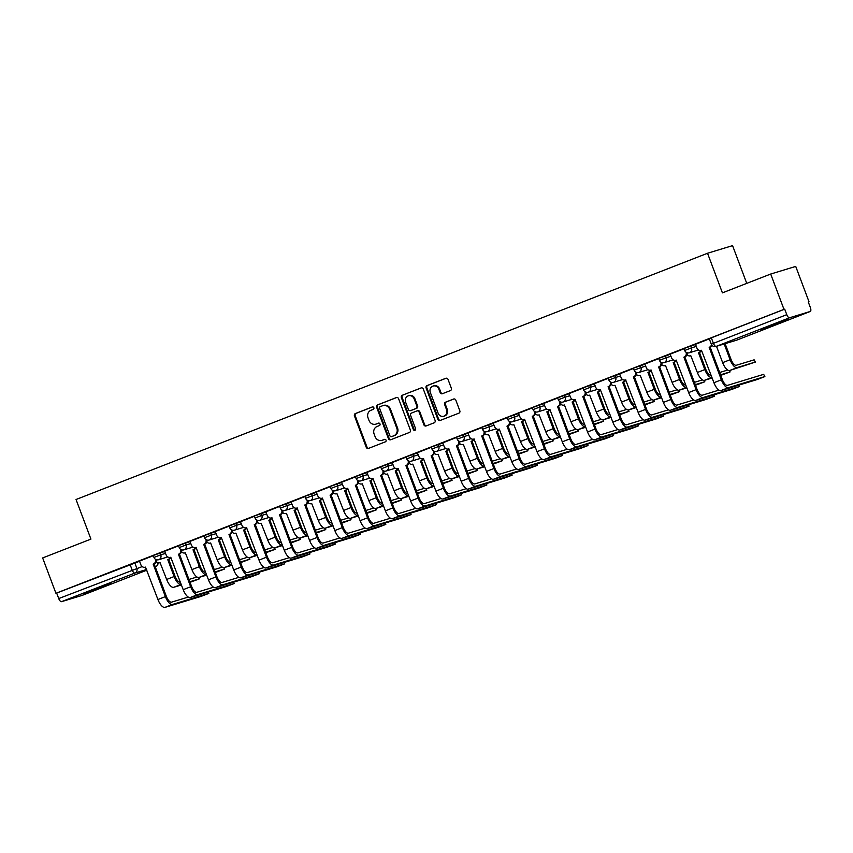 <?xml version="1.0" encoding="UTF-8"?>
<svg xmlns="http://www.w3.org/2000/svg" width="853" height="853" viewBox="0 0 853 853"><rect width="100%" height="100%" fill="white"/><g stroke="black" fill="none" stroke-linecap="round" stroke-linejoin="round"><path stroke-width="1.28" d="M373.859 407.745A1.301 1.194 -106.9 0 0 372.281 406.956L355.392 413.545A1.866 1.706 -106.9 0 0 354.453 415.912L366.246 447.292A1.866 1.706 -106.9 0 0 368.496 448.411L385.385 441.822A1.301 1.194 -106.9 0 0 384.554 439.359A1.301 1.194 -106.9 0 0 384.468 439.391L382.283 440.244A5.96 5.459 -106.9 0 1 375.096 436.64L374.115 434.028A5.96 5.459 -106.9 0 1 377.111 426.468L379.297 425.615A1.301 1.194 -106.9 0 0 378.455 423.141A1.301 1.194 -106.9 0 0 378.38 423.173L376.194 424.026A5.96 5.459 -106.9 0 1 369.008 420.433L368.027 417.821A5.96 5.459 -106.9 0 1 371.012 410.25L373.198 409.397A1.301 1.194 -106.9 0 0 373.859 407.745M769.097 326.145L760.929 329.621L767.327 327.595L788.641 319.203L769.097 326.145M91.271 590.468L83.104 593.944L89.501 591.907L110.826 583.527L91.271 590.468M450.405 390.589A1.866 1.706 -106.9 0 0 451.344 388.222L448.038 379.425A1.866 1.706 -106.9 0 0 445.788 378.295L427.022 385.609A1.866 1.706 -106.9 0 0 426.095 387.976L437.888 419.356A1.866 1.706 -106.9 0 0 440.127 420.476L458.893 413.161A1.866 1.706 -106.9 0 0 459.831 410.805L455.833 400.164A1.866 1.706 -106.9 0 0 453.583 399.044L445.554 402.179A1.866 1.706 -106.9 0 0 444.626 404.535L446.609 409.813A4.979 4.564 -106.9 0 1 443.805 416.232A4.979 4.564 -106.9 0 1 438.101 413.129L430.328 392.465A4.979 4.564 -106.9 0 1 433.132 386.046A4.979 4.564 -106.9 0 1 438.837 389.149L440.137 392.593A1.866 1.706 -106.9 0 0 442.376 393.723L450.405 390.589M55.935 593.283L42.65 557.937L90.93 539.107L76.045 499.506L707.532 253.256L722.416 292.856L770.696 274.037L783.982 309.372L55.935 593.283L56.661 593.059L58.729 598.561L142.195 566.595M398.586 398.703A1.866 1.706 -106.9 0 0 396.336 397.583L377.57 404.898A1.866 1.706 -106.9 0 0 376.631 407.265L388.435 438.645A1.866 1.706 -106.9 0 0 390.674 439.764L409.44 432.45A1.866 1.706 -106.9 0 0 410.378 430.083L398.586 398.703M402.296 395.259L421.062 387.944A1.866 1.706 -106.9 0 1 423.312 389.064L435.105 420.444A1.866 1.706 -106.9 0 1 434.166 422.811L426.137 425.935A1.866 1.706 -106.9 0 1 423.888 424.815L419.111 412.084A1.866 1.706 -106.9 0 0 416.861 410.965L411.541 413.044A1.866 1.706 -106.9 0 0 410.602 415.4L415.582 428.654A1.301 1.194 -106.9 0 1 414.846 430.339A1.301 1.194 -106.9 0 1 413.353 429.517L401.368 397.615A1.866 1.706 -106.9 0 1 402.296 395.259L421.478 387.838M770.696 274.037L795.721 266.413L809.007 301.749L808.303 302.026M746.748 283.367L732.567 245.632L707.532 253.256M783.982 309.372L784.707 309.149L786.775 314.661A3.796 1.525 68.7 0 0 789.569 317.764L810.222 311.473A3.796 1.525 68.7 0 0 810.265 311.462A3.796 1.525 68.7 0 0 810.35 307.485L808.281 301.973L809.007 301.749M56.661 593.059L139.561 561.263M82.272 595.341A3.796 1.525 -111.3 0 1 82.229 595.362A3.796 1.525 -111.3 0 1 82.187 595.383L61.533 601.664A3.796 1.525 -111.3 0 1 58.729 598.561M178.586 545.845L164.608 551.294L166.164 554.972A3.796 3.476 -106.9 0 0 170.739 557.265L183.203 589.668A9.586 3.838 68.7 0 0 190.262 597.516L226.354 586.523L234.159 583.537L233.285 582.258M203.856 535.993L189.888 541.442L191.445 545.12A3.796 3.476 -106.9 0 0 196.019 547.402L208.473 579.816A9.586 3.838 68.7 0 0 215.532 587.664L251.624 576.671L259.44 573.685L258.566 572.395M229.137 526.141L215.159 531.59L216.715 535.268A3.796 3.476 -106.9 0 0 221.29 537.55L233.743 569.964A9.586 3.838 68.7 0 0 240.802 577.801L276.894 566.818L284.71 563.822L283.836 562.543M254.407 516.278L240.429 521.737L241.985 525.405A3.796 3.476 -106.9 0 0 246.56 527.698L259.024 560.101A9.586 3.838 68.7 0 0 266.072 567.949L302.165 556.956L309.98 553.97L309.106 552.691M279.677 506.426L265.859 511.832M304.947 496.574L291.129 501.98M330.228 486.722L316.25 492.17L317.806 495.838A3.796 3.476 -106.9 0 0 322.381 498.131L334.834 530.534A9.586 3.838 68.7 0 0 341.893 538.382L377.986 527.399L385.801 524.403L384.927 523.124M355.498 476.859L341.52 482.308L343.077 485.986A3.796 3.476 -106.9 0 0 347.651 488.279L360.105 520.682A9.586 3.838 68.7 0 0 367.163 528.529L403.256 517.536L411.071 514.551L410.197 513.271M380.769 467.007L366.79 472.455L368.347 476.134A3.796 3.476 -106.9 0 0 372.921 478.426L385.385 510.83A9.586 3.838 68.7 0 0 392.444 518.677L428.526 507.684L436.341 504.699L435.467 503.409M406.039 457.155L392.06 462.603L393.617 466.282A3.796 3.476 -106.9 0 0 398.191 468.564L410.656 500.978A9.586 3.838 68.7 0 0 417.714 508.825L453.807 497.832L461.612 494.836L460.737 493.556M431.309 447.292L417.341 452.751L418.898 456.419A3.796 3.476 -106.9 0 0 423.472 458.711L435.926 491.115A9.586 3.838 68.7 0 0 442.984 498.962L479.077 487.98L486.892 484.984L486.018 483.704M456.59 437.44L442.76 442.846M481.86 427.588L467.881 433.036L469.438 436.715A3.796 3.476 -106.9 0 0 474.012 438.996L486.477 471.41A9.586 3.838 68.7 0 0 493.524 479.258L529.617 468.265L537.433 465.28L536.558 463.989M507.13 417.735L493.151 423.184L494.708 426.863A3.796 3.476 -106.9 0 0 499.282 429.144L511.747 461.558A9.586 3.838 68.7 0 0 518.805 469.395L554.898 458.413L562.703 455.417L561.828 454.137M532.4 407.873L518.421 413.332L519.978 417A3.796 3.476 -106.9 0 0 524.552 419.292L537.017 451.695A9.586 3.838 68.7 0 0 544.075 459.543L580.168 448.55L587.973 445.565L587.109 444.285M557.681 398.02L543.702 403.469L545.259 407.148A3.796 3.476 -106.9 0 0 549.833 409.44L562.287 441.843A9.586 3.838 68.7 0 0 569.346 449.691L605.438 438.698L613.254 435.712L612.379 434.422M582.951 388.168L568.972 393.617L570.529 397.295A3.796 3.476 -106.9 0 0 575.103 399.577L587.557 431.991A9.586 3.838 68.7 0 0 594.616 439.839L630.708 428.846L638.524 425.86L637.649 424.57M608.221 378.316L594.242 383.765L595.799 387.433A3.796 3.476 -106.9 0 0 600.373 389.725L612.838 422.128A9.586 3.838 68.7 0 0 619.896 429.976L655.978 418.994L663.794 415.997L662.92 414.718M633.491 368.453L619.673 373.859M658.761 358.601L644.793 364.05L646.339 367.728A3.796 3.476 -106.9 0 0 650.924 370.021L663.378 402.424A9.586 3.838 68.7 0 0 670.437 410.272L706.529 399.279L714.345 396.293L713.471 395.003M684.042 348.749L670.063 354.198L671.62 357.876A3.796 3.476 -106.9 0 0 676.194 360.158L688.648 392.572A9.586 3.838 68.7 0 0 695.707 400.42L731.799 389.426L739.615 386.43L738.741 385.151M709.312 338.886L695.494 344.292M690.749 345.923L691.484 347.875L684.682 350.466L683.957 348.514L695.547 344.452M665.479 355.776L666.204 357.727L659.412 360.329L658.676 358.377L670.277 354.315M640.198 365.628L640.934 367.579L634.142 370.181L633.406 368.229L645.007 364.167M614.928 375.48L615.663 377.442L608.871 380.033L608.136 378.082L619.736 374.019M589.658 385.343L590.393 387.294L583.601 389.896L582.866 387.934L594.456 383.871M564.387 395.195L565.123 397.146L558.32 399.748L557.595 397.797L569.186 393.734M539.107 405.047L539.842 406.998L533.05 409.6L532.315 407.649L543.915 403.586M513.837 414.899L514.572 416.861L507.78 419.452L507.045 417.501L518.645 413.438M488.566 424.762L489.302 426.713L482.51 429.315L481.774 427.353L493.375 423.291M463.296 434.614L464.032 436.565L457.24 439.167L456.504 437.216L468.094 433.153M438.026 444.466L438.751 446.418L431.959 449.019L431.223 447.068L442.824 443.006M412.745 454.329L413.481 456.28L406.689 458.882L405.953 456.92L417.554 452.858M387.475 464.181L388.211 466.133L381.419 468.734L380.683 466.783L392.284 462.721M362.205 474.033L362.941 475.985L356.149 478.586L355.413 476.635L367.003 472.573M336.935 483.886L337.671 485.847L330.868 488.438L330.143 486.487L341.733 482.425M311.654 493.748L312.39 495.7L305.598 498.301L304.862 496.339L316.463 492.277M286.384 503.601L287.12 505.552L280.328 508.153L279.592 506.202L291.193 502.14M261.114 513.453L261.85 515.404L255.058 518.006L254.322 516.054L265.923 511.992M235.844 523.305L236.58 525.267L229.788 527.858L229.052 525.906L240.642 521.844M210.574 533.168L211.299 535.119L204.507 537.721L203.771 535.759L215.372 531.707M185.293 543.02L186.029 544.971L179.237 547.573L178.501 545.621L190.102 541.559M160.023 552.872L160.759 554.823L153.966 557.425L153.231 555.474L164.832 551.411M153.316 555.698L139.497 561.103M784.707 309.149L709.227 338.662L711.295 344.164L786.775 314.661M375.832 424.154L376.557 423.93A5.96 5.459 -106.9 0 0 376.919 423.802L376.194 424.026M378.732 423.099L376.919 423.802M381.931 440.361L382.656 440.137A5.96 5.459 -106.9 0 0 383.018 440.02L382.283 440.244M384.82 439.316L383.018 440.02M372.633 406.892L356.117 413.332A1.866 1.706 -106.9 0 0 355.179 415.688L366.982 447.068A1.866 1.706 -106.9 0 0 368.805 448.294M396.752 397.487L378.305 404.674A1.866 1.706 -106.9 0 0 377.367 407.041L389.16 438.421A1.866 1.706 -106.9 0 0 390.994 439.647M380.235 406.657A1.301 1.194 -106.9 0 0 379.585 408.31L389.938 435.851A1.301 1.194 -106.9 0 0 391.506 436.64L393.819 435.744A5.96 5.459 -106.9 0 0 396.805 428.185L389.725 409.355A5.96 5.459 -106.9 0 0 382.539 405.761L380.235 406.657M392.081 436.469A1.301 1.194 -106.9 0 0 392.241 436.416L391.506 436.64M382.901 405.633L383.637 405.41A5.96 5.459 -106.9 0 1 390.461 409.131L397.541 427.961A5.96 5.459 -106.9 0 1 394.544 435.52L392.241 436.416M417.096 410.89L417.597 410.741A1.866 1.706 -106.9 0 1 419.836 411.86L424.623 424.591A1.866 1.706 -106.9 0 0 426.457 425.818M403.032 395.035A1.866 1.706 -106.9 0 0 402.094 397.402L414.089 429.304A1.301 1.194 -106.9 0 0 415.198 430.157M414.142 398.884A4.979 4.564 -106.9 0 0 408.438 395.771A4.979 4.564 -106.9 0 0 405.633 402.2L408.374 409.483A1.866 1.706 -106.9 0 0 410.624 410.602L415.944 408.523A1.866 1.706 -106.9 0 0 416.882 406.156L414.142 398.884L414.878 398.66A4.979 4.564 -106.9 0 0 409.173 395.547L408.438 395.771M411.125 410.453A1.866 1.706 -106.9 0 0 411.349 410.378L410.624 410.602M414.878 398.66L417.607 405.943A1.866 1.706 -106.9 0 1 416.68 408.299L411.349 410.378M433.132 386.046L433.868 385.823A4.979 4.564 -106.9 0 1 439.572 388.925L440.862 392.369A1.866 1.706 -106.9 0 0 442.696 393.596M443.805 416.232L444.53 416.019A4.979 4.564 -106.9 0 0 447.335 409.589L446.609 409.813M453.999 398.948L446.29 401.955A1.866 1.706 -106.9 0 0 445.351 404.311L447.335 409.589M446.204 378.199L427.758 385.396A1.866 1.706 -106.9 0 0 426.82 387.752L438.613 419.132A1.866 1.706 -106.9 0 0 440.447 420.358M190.038 582.322L199.367 578.878L198.461 577.513M156.291 561.7A3.796 3.476 -106.9 0 0 160.065 562.671L166.655 579.454A9.586 3.838 68.7 0 0 173.713 587.301L181.422 584.945M170.899 557.222A3.796 3.476 73.1 0 1 168.958 559.291L167.764 559.675L174.108 576.543A9.586 3.838 68.7 0 0 181.167 584.39L181.209 584.38M167.764 559.675L168.009 559.579A3.796 3.476 -106.9 0 0 169.971 557.457M180.346 582.066L180.292 582.087A7.123 2.858 -111.3 0 1 175.057 576.255L168.713 559.387M196.979 577.001L188.961 579.443M189.824 581.757L199.005 578.952M139.487 561.093L140.894 564.825A3.796 3.476 -106.9 0 0 145.468 567.117L157.933 599.52A9.586 3.838 68.7 0 0 164.992 607.368L201.073 596.386L208.889 593.389L208.015 592.11M156.483 559.739A3.796 3.476 73.1 0 1 154.361 563.737L153.167 564.121L165.386 596.62A9.586 3.838 68.7 0 0 172.434 604.468L208.527 593.475M188.257 597.079L171.57 602.154A7.123 2.858 -111.3 0 1 166.335 596.332L154.116 563.833M153.167 564.121L153.412 564.025A3.796 3.476 -106.9 0 0 155.31 559.205L155.342 559.195M215.319 572.47L224.638 569.015L223.731 567.661M181.572 551.838A3.796 3.476 -106.9 0 0 185.336 552.819L191.925 569.591A9.586 3.838 68.7 0 0 198.984 577.438L206.703 575.093M196.179 547.37A3.796 3.476 73.1 0 1 194.228 549.428L193.034 549.812L199.378 566.691A9.586 3.838 68.7 0 0 206.437 574.538L206.49 574.517M193.034 549.812L193.279 549.727A3.796 3.476 -106.9 0 0 195.241 547.605M205.616 572.214L205.562 572.224A7.123 2.858 -111.3 0 1 200.327 566.403L193.983 549.524M222.26 567.149L214.231 569.591M215.105 571.894L224.275 569.1M240.589 562.617L249.908 559.163L249.012 557.798M206.842 541.986A3.796 3.476 -106.9 0 0 210.616 542.966L217.195 559.739A9.586 3.838 68.7 0 0 224.254 567.586L231.973 565.24M221.449 537.518A3.796 3.476 73.1 0 1 219.498 539.576L218.304 539.96L224.648 556.838A9.586 3.838 68.7 0 0 231.707 564.686L231.76 564.665M218.304 539.96L218.549 539.864A3.796 3.476 -106.9 0 0 220.522 537.742M230.886 562.362L230.843 562.372A7.123 2.858 -111.3 0 1 225.597 556.54L219.253 539.672M247.53 557.286L239.501 559.728M240.375 562.042L249.556 559.248M181.753 549.886A3.796 3.476 73.1 0 1 179.631 553.874L178.437 554.258L190.656 586.768A9.586 3.838 68.7 0 0 197.715 594.605L233.807 583.623M213.538 587.216L196.84 592.302A7.123 2.858 -111.3 0 1 191.605 586.469L179.386 553.97M178.437 554.258L178.682 554.162A3.796 3.476 -106.9 0 0 180.591 549.353L180.612 549.343M207.023 540.034A3.796 3.476 73.1 0 1 204.901 544.022L203.707 544.406L215.926 576.905A9.586 3.838 68.7 0 0 222.985 584.753L259.077 573.76M238.808 577.364L222.121 582.45A7.123 2.858 -111.3 0 1 216.875 576.617L204.656 544.118M203.707 544.406L203.952 544.31A3.796 3.476 -106.9 0 0 205.861 539.501L205.882 539.491M265.859 552.755L275.188 549.311L274.282 547.946M232.112 532.133A3.796 3.476 -106.9 0 0 235.886 533.104L242.465 549.886A9.586 3.838 68.7 0 0 249.524 557.734L257.243 555.378M246.72 527.655A3.796 3.476 73.1 0 1 244.768 529.724L243.585 530.108L249.918 546.976A9.586 3.838 68.7 0 0 256.977 554.823L257.03 554.813M243.585 530.108L243.819 530.012A3.796 3.476 -106.9 0 0 245.792 527.89M256.167 552.499L256.113 552.52A7.123 2.858 -111.3 0 1 250.867 546.688L244.534 529.82M272.8 547.434L264.782 549.876M265.646 552.19L274.826 549.396M291.129 542.903L300.459 539.459L299.552 538.094M257.382 522.281A3.796 3.476 -106.9 0 0 261.157 523.252L267.746 540.034A9.586 3.838 68.7 0 0 274.794 547.871L282.514 545.525M271.99 517.803A3.796 3.476 73.1 0 1 270.049 519.872L268.855 520.255L275.199 537.123A9.586 3.838 68.7 0 0 282.247 544.971L282.3 544.95M268.855 520.255L269.1 520.159A3.796 3.476 -106.9 0 0 271.062 518.038M281.437 542.647L281.383 542.657A7.123 2.858 -111.3 0 1 276.148 536.836L269.804 519.967M298.07 537.582L290.052 540.024M290.916 542.327L300.096 539.533M316.41 533.05L325.729 529.596L324.822 528.231M282.663 512.418A3.796 3.476 -106.9 0 0 286.427 513.399L293.016 530.171A9.586 3.838 68.7 0 0 300.075 538.019L307.794 535.673M297.27 507.951A3.796 3.476 73.1 0 1 295.319 510.009L294.125 510.393L300.469 527.271A9.586 3.838 68.7 0 0 307.528 535.119L307.57 535.098M294.125 510.393L294.37 510.297A3.796 3.476 -106.9 0 0 296.332 508.185M306.707 532.794L306.654 532.805A7.123 2.858 -111.3 0 1 301.418 526.983L295.074 510.105M323.34 527.73L315.322 530.171M316.186 532.475L325.366 529.681M232.293 530.182A3.796 3.476 73.1 0 1 230.171 534.17L228.988 534.554L241.196 567.053A9.586 3.838 68.7 0 0 248.255 574.901L284.348 563.908M264.078 567.512L247.391 572.587A7.123 2.858 -111.3 0 1 242.145 566.765L229.937 534.266M228.988 534.554L229.222 534.458A3.796 3.476 -106.9 0 0 231.131 529.638L231.152 529.638M257.563 520.319A3.796 3.476 73.1 0 1 255.452 524.318L254.258 524.702L266.477 557.201A9.586 3.838 68.7 0 0 273.525 565.049L309.618 554.055M289.348 557.649L272.661 562.735A7.123 2.858 -111.3 0 1 267.416 556.913L255.207 524.403M254.258 524.702L254.503 524.606A3.796 3.476 -106.9 0 0 256.401 519.786L256.422 519.776M265.859 511.821L267.256 515.553A3.796 3.476 -106.9 0 0 271.83 517.846L284.294 550.249A9.586 3.838 68.7 0 0 291.353 558.097L327.445 547.104L335.25 544.118L334.376 542.839M282.844 510.467A3.796 3.476 73.1 0 1 280.722 514.455L279.528 514.839L291.747 547.338A9.586 3.838 68.7 0 0 298.806 555.186L334.888 544.203M314.618 547.797L297.932 552.883A7.123 2.858 -111.3 0 1 292.696 547.05L280.477 514.551M279.528 514.839L279.773 514.743A3.796 3.476 -106.9 0 0 281.671 509.934L281.703 509.923M341.68 523.188L350.999 519.744L350.103 518.379M307.933 502.566A3.796 3.476 -106.9 0 0 311.708 503.547L318.286 520.319A9.586 3.838 68.7 0 0 325.345 528.167L333.065 525.821M322.541 498.088A3.796 3.476 73.1 0 1 320.589 500.157L319.395 500.54L325.739 517.408A9.586 3.838 68.7 0 0 332.798 525.256L332.851 525.245M319.395 500.54L319.64 500.444A3.796 3.476 -106.9 0 0 321.613 498.323M331.977 522.932L331.924 522.953A7.123 2.858 -111.3 0 1 326.688 517.121L320.344 500.253M348.621 517.867L340.592 520.309M341.467 522.622L350.636 519.829M291.129 501.959L292.526 505.701A3.796 3.476 -106.9 0 0 297.1 507.983L309.564 540.397A9.586 3.838 68.7 0 0 316.623 548.244L352.715 537.251L360.52 534.266L359.657 532.976M308.114 500.615A3.796 3.476 73.1 0 1 305.992 504.603L304.798 504.987L317.017 537.486A9.586 3.838 68.7 0 0 324.076 545.334L360.169 534.341M339.899 537.944L323.202 543.03A7.123 2.858 -111.3 0 1 317.966 537.198L305.747 504.699M304.798 504.987L305.043 504.891A3.796 3.476 -106.9 0 0 306.952 500.071L306.931 500.039M366.95 513.335L376.269 509.891L375.373 508.527M333.203 492.714A3.796 3.476 -106.9 0 0 336.978 493.684L343.556 510.467A9.586 3.838 68.7 0 0 350.615 518.315L358.335 515.958M347.811 488.236A3.796 3.476 73.1 0 1 345.86 490.304L344.665 490.688L351.009 507.556A9.586 3.838 68.7 0 0 358.068 515.404L358.121 515.393M344.665 490.688L344.911 490.592A3.796 3.476 -106.9 0 0 346.883 488.47M357.247 513.079L357.204 513.101A7.123 2.858 -111.3 0 1 351.958 507.268L345.614 490.4M373.891 508.015L365.862 510.457M366.737 512.77L375.917 509.966M333.384 490.752A3.796 3.476 73.1 0 1 331.263 494.751L330.068 495.135L342.288 527.634A9.586 3.838 68.7 0 0 349.346 535.481L385.439 524.488M365.169 528.092L348.482 533.168A7.123 2.858 -111.3 0 1 343.237 527.346L331.017 494.847M330.068 495.135L330.314 495.039A3.796 3.476 -106.9 0 0 332.222 490.219L332.212 490.187M392.22 503.483L401.55 500.029L400.643 498.674M358.473 482.862A3.796 3.476 -106.9 0 0 362.248 483.832L368.837 500.604A9.586 3.838 68.7 0 0 375.885 508.452L383.605 506.106M373.081 478.384A3.796 3.476 73.1 0 1 371.13 480.452L369.946 480.836L376.28 497.704A9.586 3.838 68.7 0 0 383.338 505.552L383.392 505.53M369.946 480.836L370.181 480.74A3.796 3.476 -106.9 0 0 372.153 478.618M382.528 503.227L382.475 503.238A7.123 2.858 -111.3 0 1 377.229 497.416L370.895 480.538M399.161 498.163L391.143 500.604M392.007 502.907L401.187 500.114M358.655 480.9A3.796 3.476 73.1 0 1 356.533 484.888L355.349 485.272L367.558 517.782A9.586 3.838 68.7 0 0 374.616 525.629L410.709 514.636M390.439 518.229L373.753 523.315A7.123 2.858 -111.3 0 1 368.507 517.494L356.298 484.984M355.349 485.272L355.584 485.186A3.796 3.476 -106.9 0 0 357.492 480.367L357.482 480.335M417.49 493.631L426.82 490.176L425.914 488.812M383.743 472.999A3.796 3.476 -106.9 0 0 387.518 473.98L394.107 490.752A9.586 3.838 68.7 0 0 401.166 498.6L408.875 496.254M398.351 468.532A3.796 3.476 73.1 0 1 396.41 470.589L395.216 470.973L401.56 487.852A9.586 3.838 68.7 0 0 408.619 495.7L401.166 498.6M395.216 470.973L395.461 470.877A3.796 3.476 -106.9 0 0 397.423 468.755M407.798 493.375L407.745 493.386A7.123 2.858 -111.3 0 1 402.509 487.564L396.165 470.685M424.431 488.3L416.413 490.752M417.277 493.055L426.457 490.262M383.935 471.048A3.796 3.476 73.1 0 1 381.813 475.036L380.619 475.42L392.838 507.919A9.586 3.838 68.7 0 0 399.886 515.766L435.979 504.784M415.71 508.377L399.023 513.463A7.123 2.858 -111.3 0 1 393.787 507.631L381.568 475.132M380.619 475.42L380.864 475.324A3.796 3.476 -106.9 0 0 382.762 470.515L382.794 470.504M442.771 483.768L452.09 480.324L451.184 478.959M409.024 463.147A3.796 3.476 -106.9 0 0 412.788 464.117L419.377 480.9A9.586 3.838 68.7 0 0 426.436 488.748L434.156 486.391M423.632 458.669A3.796 3.476 73.1 0 1 421.681 460.737L420.486 461.121L426.831 477.989A9.586 3.838 68.7 0 0 433.889 485.837L433.942 485.826M420.486 461.121L420.732 461.025A3.796 3.476 -106.9 0 0 422.693 458.903M433.068 483.512L433.015 483.534A7.123 2.858 -111.3 0 1 427.779 477.701L421.435 460.833M449.712 478.448L441.683 480.889M442.558 483.203L451.727 480.41M409.205 461.196A3.796 3.476 73.1 0 1 407.084 465.184L405.889 465.567L418.109 498.067A9.586 3.838 68.7 0 0 425.167 505.914L461.26 494.921M440.98 498.525L424.293 503.601A7.123 2.858 -111.3 0 1 419.058 497.779L406.838 465.28M405.889 465.567L406.135 465.471A3.796 3.476 -106.9 0 0 408.043 460.652L408.022 460.62M468.041 473.916L477.36 470.472L476.464 469.107M434.294 453.295A3.796 3.476 -106.9 0 0 438.069 454.265L444.648 471.048A9.586 3.838 68.7 0 0 451.706 478.896L459.426 476.539M448.902 448.817A3.796 3.476 73.1 0 1 446.951 450.885L445.756 451.269L452.101 468.137A9.586 3.838 68.7 0 0 459.159 475.985L459.213 475.974M445.756 451.269L446.002 451.173A3.796 3.476 -106.9 0 0 447.974 449.051M458.338 473.66L458.296 473.671A7.123 2.858 -111.3 0 1 453.05 467.849L446.705 450.981M474.982 468.596L466.954 471.037M467.828 473.351L477.008 470.547M434.476 451.333A3.796 3.476 73.1 0 1 432.354 455.331L431.16 455.715L443.379 488.215A9.586 3.838 68.7 0 0 450.437 496.062L486.53 485.069M466.26 488.673L449.574 493.748A7.123 2.858 -111.3 0 1 444.328 487.927L432.108 455.417M431.16 455.715L431.405 455.619A3.796 3.476 -106.9 0 0 433.313 450.8L433.303 450.768M493.311 464.064L502.641 460.609L501.735 459.255M459.564 443.432A3.796 3.476 -106.9 0 0 463.339 444.413L469.918 461.185A9.586 3.838 68.7 0 0 476.976 469.033L484.696 466.687M474.172 438.964A3.796 3.476 73.1 0 1 472.221 441.022L471.037 441.406L477.371 458.285A9.586 3.838 68.7 0 0 484.429 466.133L484.483 466.111M471.037 441.406L471.272 441.321A3.796 3.476 -106.9 0 0 473.244 439.199M483.619 463.808L483.566 463.819A7.123 2.858 -111.3 0 1 478.32 457.997L471.986 441.118M500.253 458.743L492.234 461.185M493.098 463.488L502.278 460.695M442.76 442.835L444.168 446.567A3.796 3.476 -106.9 0 0 448.742 448.859L461.196 481.263A9.586 3.838 68.7 0 0 468.254 489.11L504.347 478.117L512.163 475.132L511.288 473.852M459.746 441.481A3.796 3.476 73.1 0 1 457.624 445.469L456.44 445.852L468.649 478.362A9.586 3.838 68.7 0 0 475.707 486.199L511.8 475.217M491.531 478.81L474.844 483.896A7.123 2.858 -111.3 0 1 469.598 478.064L457.389 445.565M456.44 445.852L456.675 445.756A3.796 3.476 -106.9 0 0 458.583 440.948L458.573 440.916M518.581 454.212L527.911 450.757L527.005 449.392M484.835 433.58A3.796 3.476 -106.9 0 0 488.609 434.561L495.198 451.333A9.586 3.838 68.7 0 0 502.246 459.181L509.966 456.835M499.442 429.112A3.796 3.476 73.1 0 1 497.502 431.17L496.307 431.554L502.652 448.433A9.586 3.838 68.7 0 0 509.699 456.27L509.753 456.259M496.307 431.554L496.553 431.458A3.796 3.476 -106.9 0 0 498.515 429.336M508.889 453.945L508.836 453.967A7.123 2.858 -111.3 0 1 503.601 448.134L497.256 431.266M525.523 448.881L517.504 451.322M518.368 453.636L527.549 450.842M485.016 431.629A3.796 3.476 73.1 0 1 482.905 435.616L481.71 436L493.919 468.5A9.586 3.838 68.7 0 0 500.978 476.347L537.07 465.354M516.801 468.958L500.114 474.044A7.123 2.858 -111.3 0 1 494.868 468.212L482.659 435.712M481.71 436L481.956 435.904A3.796 3.476 -106.9 0 0 483.854 431.096L483.843 431.053M543.862 444.349L553.181 440.905L552.275 439.54M510.115 423.728A3.796 3.476 -106.9 0 0 513.879 424.698L520.469 441.481A9.586 3.838 68.7 0 0 527.527 449.328L535.247 446.972M524.723 419.249A3.796 3.476 73.1 0 1 522.772 421.318L521.578 421.702L527.922 438.57A9.586 3.838 68.7 0 0 534.98 446.418L535.023 446.407M521.578 421.702L521.823 421.606A3.796 3.476 -106.9 0 0 523.785 419.484M534.159 444.093L534.106 444.114A7.123 2.858 -111.3 0 1 528.871 438.282L522.526 421.414M550.793 439.028L542.775 441.47M543.638 443.784L552.819 440.99M510.297 421.777A3.796 3.476 73.1 0 1 508.175 425.764L506.981 426.148L519.2 458.647A9.586 3.838 68.7 0 0 526.258 466.495L562.34 455.502M542.071 459.106L525.384 464.181A7.123 2.858 -111.3 0 1 520.149 458.36L507.93 425.86M506.981 426.148L507.226 426.052A3.796 3.476 -106.9 0 0 509.124 421.233L509.156 421.233M569.132 434.497L578.451 431.053L577.545 429.688M535.385 413.876A3.796 3.476 -106.9 0 0 539.149 414.846L545.739 431.629A9.586 3.838 68.7 0 0 552.797 439.466L560.517 437.12M549.993 409.397A3.796 3.476 73.1 0 1 548.042 411.466L546.848 411.85L553.192 428.718A9.586 3.838 68.7 0 0 560.25 436.565L560.304 436.544M546.848 411.85L547.093 411.754A3.796 3.476 -106.9 0 0 549.065 409.632M559.429 434.241L559.376 434.252A7.123 2.858 -111.3 0 1 554.141 428.43L547.797 411.562M576.074 429.176L568.045 431.618M568.919 433.921L578.089 431.128M535.567 411.914A3.796 3.476 73.1 0 1 533.445 415.912L532.251 416.285L544.47 448.795A9.586 3.838 68.7 0 0 551.528 456.643L587.621 445.65M567.352 449.243L550.654 454.329A7.123 2.858 -111.3 0 1 545.419 448.507L533.2 415.997M532.251 416.285L532.496 416.2A3.796 3.476 -106.9 0 0 534.404 411.381L534.426 411.37M594.402 424.645L603.721 421.19L602.826 419.825M560.656 404.013A3.796 3.476 -106.9 0 0 564.43 404.994L571.009 421.766A9.586 3.838 68.7 0 0 578.067 429.613L585.787 427.268M575.263 399.545A3.796 3.476 73.1 0 1 573.312 401.603L572.118 401.987L578.462 418.866A9.586 3.838 68.7 0 0 585.521 426.713L585.574 426.692M572.118 401.987L572.363 401.891A3.796 3.476 -106.9 0 0 574.336 399.78M584.7 424.389L584.657 424.399A7.123 2.858 -111.3 0 1 579.411 418.578L573.067 401.699M601.344 419.313L593.315 421.766M594.189 424.069L603.37 421.275M560.837 402.062A3.796 3.476 73.1 0 1 558.715 406.049L557.521 406.433L569.74 438.932A9.586 3.838 68.7 0 0 576.799 446.78L612.891 435.798M592.622 439.391L575.935 444.477A7.123 2.858 -111.3 0 1 570.689 438.645L558.47 406.145M557.521 406.433L557.766 406.337A3.796 3.476 -106.9 0 0 559.675 401.528L559.675 401.528M619.673 414.782L629.002 411.338L628.096 409.973M585.926 394.161A3.796 3.476 -106.9 0 0 589.7 395.131L596.29 411.914A9.586 3.838 68.7 0 0 603.338 419.761L611.057 417.416M600.533 389.682A3.796 3.476 73.1 0 1 598.582 391.751L597.399 392.135L603.732 409.003A9.586 3.838 68.7 0 0 610.791 416.85L610.844 416.84M597.399 392.135L597.633 392.039A3.796 3.476 -106.9 0 0 599.606 389.917M609.98 414.526L609.927 414.547A7.123 2.858 -111.3 0 1 604.681 408.715L598.348 391.847M626.614 409.461L618.596 411.903M619.459 414.217L628.64 411.423M586.107 392.209A3.796 3.476 73.1 0 1 583.985 396.197L582.802 396.581L595.01 429.08A9.586 3.838 68.7 0 0 602.069 436.928L638.161 425.935M617.892 429.539L601.205 434.625A7.123 2.858 -111.3 0 1 595.959 428.792L583.751 396.293M582.802 396.581L583.036 396.485A3.796 3.476 -106.9 0 0 584.945 391.666L584.934 391.634M644.943 404.93L654.272 401.486L653.366 400.121M611.196 384.308A3.796 3.476 -106.9 0 0 614.97 385.279L621.56 402.062A9.586 3.838 68.7 0 0 628.618 409.909L636.327 407.553M625.803 379.83A3.796 3.476 73.1 0 1 623.863 381.899L622.669 382.283L629.013 399.151A9.586 3.838 68.7 0 0 636.061 406.998L636.114 406.988M622.669 382.283L622.914 382.187A3.796 3.476 -106.9 0 0 624.876 380.065M635.25 404.674L635.197 404.695A7.123 2.858 -111.3 0 1 629.962 398.863L623.618 381.995M651.884 399.609L643.866 402.051M644.729 404.365L653.91 401.56M611.388 382.347A3.796 3.476 73.1 0 1 609.266 386.345L608.072 386.729L620.291 419.228A9.586 3.838 68.7 0 0 627.339 427.076L663.431 416.083M643.162 419.687L626.475 424.762A7.123 2.858 -111.3 0 1 621.24 418.94L609.021 386.441M608.072 386.729L608.317 386.633A3.796 3.476 -106.9 0 0 610.215 381.813L610.247 381.803M670.223 395.078L679.542 391.623L678.636 390.269M636.477 374.456A3.796 3.476 -106.9 0 0 640.24 375.427L646.83 392.199A9.586 3.838 68.7 0 0 653.888 400.046L661.608 397.701M651.084 369.978A3.796 3.476 73.1 0 1 649.133 372.047L647.939 372.43L654.283 389.299A9.586 3.838 68.7 0 0 661.342 397.146L661.395 397.125M647.939 372.43L648.184 372.334A3.796 3.476 -106.9 0 0 650.146 370.213M660.521 394.822L660.467 394.832A7.123 2.858 -111.3 0 1 655.232 389.011L648.888 372.132M677.165 389.757L669.136 392.199M670.01 394.502L679.18 391.708M619.673 373.849L621.069 377.58A3.796 3.476 -106.9 0 0 625.644 379.873L638.108 412.276A9.586 3.838 68.7 0 0 645.167 420.124L681.259 409.131L689.064 406.145L688.19 404.866M636.658 372.494A3.796 3.476 73.1 0 1 634.536 376.482L633.342 376.866L645.561 409.376A9.586 3.838 68.7 0 0 652.62 417.224L688.712 406.231M668.432 409.824L651.745 414.91A7.123 2.858 -111.3 0 1 646.51 409.088L634.291 376.578M633.342 376.866L633.587 376.781A3.796 3.476 -106.9 0 0 635.496 371.961L635.517 371.951M695.494 385.225L704.813 381.771L703.917 380.406M661.747 364.594A3.796 3.476 -106.9 0 0 665.521 365.574L672.1 382.347A9.586 3.838 68.7 0 0 679.159 390.194L686.878 387.848M676.354 360.126A3.796 3.476 73.1 0 1 674.403 362.184L673.209 362.568L679.553 379.446A9.586 3.838 68.7 0 0 686.612 387.294L686.665 387.273M673.209 362.568L673.454 362.472A3.796 3.476 -106.9 0 0 675.427 360.35M685.791 384.97L685.748 384.98A7.123 2.858 -111.3 0 1 680.502 379.159L674.158 362.28M702.435 379.894L694.406 382.347M695.28 384.65L704.461 381.856M661.928 362.642A3.796 3.476 73.1 0 1 659.806 366.63L658.612 367.014L670.831 399.513A9.586 3.838 68.7 0 0 677.89 407.361L713.982 396.378M693.713 399.972L677.015 405.058A7.123 2.858 -111.3 0 1 671.78 399.225L659.561 366.726M658.612 367.014L658.857 366.918A3.796 3.476 -106.9 0 0 660.766 362.109L660.787 362.099M720.764 375.363L730.093 371.919L729.187 370.554M687.017 354.741A3.796 3.476 -106.9 0 0 690.791 355.712L697.37 372.494A9.586 3.838 68.7 0 0 704.429 380.342L712.148 377.986M701.624 350.263A3.796 3.476 73.1 0 1 699.673 352.332L698.49 352.715L704.823 369.584A9.586 3.838 68.7 0 0 711.882 377.431L711.935 377.421M698.49 352.715L698.724 352.62A3.796 3.476 -106.9 0 0 700.697 350.498M711.071 375.107L711.018 375.128A7.123 2.858 -111.3 0 1 705.772 369.296L699.439 352.428M727.705 370.042L719.687 372.484M720.55 374.798L729.731 372.004M687.198 352.79A3.796 3.476 73.1 0 1 685.076 356.778L683.893 357.162L696.101 389.661A9.586 3.838 68.7 0 0 703.16 397.509L739.252 386.516M718.983 390.12L702.296 395.195A7.123 2.858 -111.3 0 1 697.05 389.373L684.831 356.874M683.893 357.162L684.127 357.066A3.796 3.476 -106.9 0 0 686.036 352.246L686.057 352.246M716.509 346.297L722.651 362.642A9.586 3.838 68.7 0 0 729.699 370.49L755.363 362.067L754.137 359.838L755.363 362.067M724.176 343.962L730.104 359.731A9.586 3.838 68.7 0 0 737.152 367.579L755.001 362.141M754.137 359.838L736.288 365.265A7.123 2.858 -111.3 0 1 731.053 359.444L725.125 343.674M695.483 344.281L696.89 348.013A3.796 3.476 -106.9 0 0 701.465 350.306L713.929 382.709A9.586 3.838 68.7 0 0 720.977 390.557L757.069 379.574L764.885 376.578L763.659 374.35L764.885 376.578M712.052 345.401A3.796 3.476 73.1 0 1 710.357 346.926L709.163 347.31L721.371 379.809A9.586 3.838 68.7 0 0 728.43 387.657L764.523 376.663M763.659 374.35L727.566 385.343A7.123 2.858 -111.3 0 1 722.32 379.521L710.112 347.011M709.163 347.31L709.408 347.214A3.796 3.476 -106.9 0 0 711.498 344.612M789.569 317.764L716.179 346.382L736.843 340.091L810.222 311.473L736.885 340.08A3.796 1.525 68.7 0 0 736.928 340.059M134.753 562.735L136.821 568.237A3.796 3.476 -106.9 0 1 134.913 573.056L61.533 601.664M155.95 562.415L156.792 562.159M157.677 562.649A3.796 3.476 -106.9 0 1 155.566 566.765L155.566 566.765A3.796 1.525 68.7 0 0 155.619 566.744A3.796 3.796 0 0 0 158.008 562.767M146.641 569.484L134.913 573.056A3.796 1.525 -111.3 0 1 132.119 569.943L130.051 564.441M82.187 595.383L146.887 570.145L82.229 595.362M684.682 350.466A3.796 3.796 0 0 0 689.341 352.769A3.796 3.476 73.1 0 0 691.484 347.875L696.283 346.414M659.412 360.329A3.796 3.796 0 0 0 664.071 362.621A3.796 3.476 73.1 0 0 666.204 357.727L671.012 356.266M634.142 370.181A3.796 3.796 0 0 0 638.801 372.473A3.796 3.476 73.1 0 0 640.934 367.579L645.742 366.118M608.871 380.033A3.796 3.796 0 0 0 613.531 382.336A3.796 3.476 73.1 0 0 615.663 377.442L620.472 375.97M583.601 389.896A3.796 3.796 0 0 0 588.261 392.188A3.796 3.476 73.1 0 0 590.393 387.294L595.191 385.833M558.32 399.748A3.796 3.796 0 0 0 562.98 402.04A3.796 3.476 73.1 0 0 565.123 397.146L569.921 395.685M533.05 409.6A3.796 3.796 0 0 0 537.71 411.892A3.796 3.476 73.1 0 0 539.842 406.998L544.651 405.538M507.78 419.452A3.796 3.796 0 0 0 512.44 421.755A3.796 3.476 73.1 0 0 514.572 416.861L519.381 415.39M482.51 429.315A3.796 3.796 0 0 0 487.17 431.607A3.796 3.476 73.1 0 0 489.302 426.713L494.1 425.252M457.24 439.167A3.796 3.796 0 0 0 461.889 441.459A3.796 3.476 73.1 0 0 464.032 436.565L468.83 435.105M431.959 449.019A3.796 3.796 0 0 0 436.619 451.322A3.796 3.476 73.1 0 0 438.751 446.418L443.56 444.957M406.689 458.882A3.796 3.796 0 0 0 411.349 461.174A3.796 3.476 73.1 0 0 413.481 456.28L418.29 454.82M381.419 468.734A3.796 3.796 0 0 0 386.078 471.027A3.796 3.476 73.1 0 0 388.211 466.133L393.02 464.672M356.149 478.586A3.796 3.796 0 0 0 360.808 480.879A3.796 3.476 73.1 0 0 362.941 475.985L367.739 474.524M330.868 488.438A3.796 3.796 0 0 0 335.528 490.742A3.796 3.476 73.1 0 0 337.671 485.847L342.469 484.376M305.598 498.301A3.796 3.796 0 0 0 310.257 500.594A3.796 3.476 73.1 0 0 312.39 495.7L317.199 494.239M280.328 508.153A3.796 3.796 0 0 0 284.987 510.446A3.796 3.476 73.1 0 0 287.12 505.552L291.929 504.091M255.058 518.006A3.796 3.796 0 0 0 259.717 520.298A3.796 3.476 73.1 0 0 261.85 515.404L266.648 513.943M229.788 527.858A3.796 3.796 0 0 0 234.447 530.161A3.796 3.476 73.1 0 0 236.58 525.267L241.378 523.795M204.507 537.721A3.796 3.796 0 0 0 209.166 540.013A3.796 3.476 73.1 0 0 211.299 535.119L216.108 533.658M179.237 547.573A3.796 3.796 0 0 0 183.896 549.865A3.796 3.476 73.1 0 0 186.029 544.971L190.837 543.51M153.966 557.425A3.796 3.796 0 0 0 158.626 559.728A3.796 3.476 73.1 0 0 160.759 554.823L165.567 553.362M711.317 337.767L713.385 343.279A3.796 1.525 -111.3 0 0 716.179 346.382A3.796 3.476 73.1 0 1 715.955 346.467L736.608 340.176A3.796 3.476 73.1 0 1 736.374 340.24M366.982 447.068L366.246 447.292M355.179 415.688L354.453 415.912M356.117 413.332L355.392 413.545M389.16 438.421L388.435 438.645M377.367 407.041L376.631 407.265M378.305 404.674L377.57 404.898M394.544 435.52L393.819 435.744M397.541 427.961L396.805 428.185M390.461 409.131L389.725 409.355M424.623 424.591L423.888 424.815M419.836 411.86L419.111 412.084M414.089 429.304L413.353 429.517M402.094 397.402L401.368 397.615M416.68 408.299L415.944 408.523M417.607 405.943L416.882 406.156M440.862 392.369L440.137 392.593M439.572 388.925L438.837 389.149M445.351 404.311L444.626 404.535M446.29 401.955L445.554 402.179M438.613 419.132L437.888 419.356M426.82 387.752L426.095 387.976M427.758 385.396L427.022 385.609M166.655 579.454L174.108 576.543M168.958 559.291L168.009 559.579M173.713 587.301L181.167 584.39M165.386 596.62L157.933 599.52M153.412 564.025L154.361 563.737M172.434 604.468L164.992 607.368M191.925 569.591L199.378 566.691M194.228 549.428L193.279 549.727M198.984 577.438L206.437 574.538M217.195 559.739L224.648 556.838M219.498 539.576L218.549 539.864M224.254 567.586L231.707 564.686M190.656 586.768L183.203 589.668M178.682 554.162L179.631 553.874M197.715 594.605L190.262 597.516M215.926 576.905L208.473 579.816M203.952 544.31L204.901 544.022M222.985 584.753L215.532 587.664M242.465 549.886L249.918 546.976M244.768 529.724L243.819 530.012M249.524 557.734L256.977 554.823M267.746 540.034L275.199 537.123M270.049 519.872L269.1 520.159M274.794 547.871L282.247 544.971M293.016 530.171L300.469 527.271M295.319 510.009L294.37 510.297M300.075 538.019L307.528 535.119M241.196 567.053L233.743 569.964M229.222 534.458L230.171 534.17M248.255 574.901L240.802 577.801M266.477 557.201L259.024 560.101M254.503 524.606L255.452 524.318M273.525 565.049L266.072 567.949M291.747 547.338L284.294 550.249M279.773 514.743L280.722 514.455M298.806 555.186L291.353 558.097M318.286 520.319L325.739 517.408M320.589 500.157L319.64 500.444M325.345 528.167L332.798 525.256M317.017 537.486L309.564 540.397M305.043 504.891L305.992 504.603M324.076 545.334L316.623 548.244M343.556 510.467L351.009 507.556M345.86 490.304L344.911 490.592M350.615 518.315L358.068 515.404M342.288 527.634L334.834 530.534M330.314 495.039L331.263 494.751M349.346 535.481L341.893 538.382M368.837 500.604L376.28 497.704M371.13 480.452L370.181 480.74M375.885 508.452L383.338 505.552M367.558 517.782L360.105 520.682M355.584 485.186L356.533 484.888M374.616 525.629L367.163 528.529M394.107 490.752L401.56 487.852M396.41 470.589L395.461 470.877M392.838 507.919L385.385 510.83M380.864 475.324L381.813 475.036M399.886 515.766L392.444 518.677M419.377 480.9L426.831 477.989M421.681 460.737L420.732 461.025M426.436 488.748L433.889 485.837M418.109 498.067L410.656 500.978M406.135 465.471L407.084 465.184M425.167 505.914L417.714 508.825M444.648 471.048L452.101 468.137M446.951 450.885L446.002 451.173M451.706 478.896L459.159 475.985M443.379 488.215L435.926 491.115M431.405 455.619L432.354 455.331M450.437 496.062L442.984 498.962M469.918 461.185L477.371 458.285M472.221 441.022L471.272 441.321M476.976 469.033L484.429 466.133M468.649 478.362L461.196 481.263M456.675 445.756L457.624 445.469M475.707 486.199L468.254 489.11M495.198 451.333L502.652 448.433M497.502 431.17L496.553 431.458M502.246 459.181L509.699 456.27M493.919 468.5L486.477 471.41M481.956 435.904L482.905 435.616M500.978 476.347L493.524 479.258M520.469 441.481L527.922 438.57M522.772 421.318L521.823 421.606M527.527 449.328L534.98 446.418M519.2 458.647L511.747 461.558M507.226 426.052L508.175 425.764M526.258 466.495L518.805 469.395M545.739 431.629L553.192 428.718M548.042 411.466L547.093 411.754M552.797 439.466L560.25 436.565M544.47 448.795L537.017 451.695M532.496 416.2L533.445 415.912M551.528 456.643L544.075 459.543M571.009 421.766L578.462 418.866M573.312 401.603L572.363 401.891M578.067 429.613L585.521 426.713M569.74 438.932L562.287 441.843M557.766 406.337L558.715 406.049M576.799 446.78L569.346 449.691M596.29 411.914L603.732 409.003M598.582 391.751L597.633 392.039M603.338 419.761L610.791 416.85M595.01 429.08L587.557 431.991M583.036 396.485L583.985 396.197M602.069 436.928L594.616 439.839M621.56 402.062L629.013 399.151M623.863 381.899L622.914 382.187M628.618 409.909L636.061 406.998M620.291 419.228L612.838 422.128M608.317 386.633L609.266 386.345M627.339 427.076L619.896 429.976M646.83 392.199L654.283 389.299M649.133 372.047L648.184 372.334M653.888 400.046L661.342 397.146M645.561 409.376L638.108 412.276M633.587 376.781L634.536 376.482M652.62 417.224L645.167 420.124M672.1 382.347L679.553 379.446M674.403 362.184L673.454 362.472M679.159 390.194L686.612 387.294M670.831 399.513L663.378 402.424M658.857 366.918L659.806 366.63M677.89 407.361L670.437 410.272M697.37 372.494L704.823 369.584M699.673 352.332L698.724 352.62M704.429 380.342L711.882 377.431M696.101 389.661L688.648 392.572M684.127 357.066L685.076 356.778M703.16 397.509L695.707 400.42M722.651 362.642L730.104 359.731M729.699 370.49L737.152 367.579M721.371 379.809L713.929 382.709M709.408 347.214L710.357 346.926M728.43 387.657L720.977 390.557M167.753 556.945L158.626 559.728M193.023 547.093L183.896 549.865M218.304 537.23L209.166 540.013M243.574 527.378L234.447 530.161M268.844 517.526L259.717 520.298M294.114 507.663L284.987 510.446M319.385 497.811L310.257 500.594M344.665 487.959L335.528 490.742M369.935 478.106L360.808 480.879M395.206 468.244L386.078 471.027M420.476 458.392L411.349 461.174M445.756 448.539L436.619 451.322M471.027 438.687L461.889 441.459M496.297 428.824L487.17 431.607M521.567 418.972L512.44 421.755M546.837 409.12L537.71 411.892M572.118 399.257L562.98 402.04M597.388 389.405L588.261 392.188M622.658 379.553L613.531 382.336M647.928 369.701L638.801 372.473M673.209 359.838L664.071 362.621M698.479 349.986L689.341 352.769M711.295 344.164A3.796 3.796 0 0 0 715.955 346.467M392.156 436.448L391.431 436.672M417.703 410.698L416.978 410.922M411.231 410.421L410.506 410.645M199.367 578.878L198.845 577.481M208.889 593.389L208.367 592.003M224.638 569.015L224.115 567.618M249.908 559.163L249.385 557.766M234.159 583.537L233.637 582.151M259.44 573.685L258.917 572.288M275.188 549.311L274.655 547.914M300.459 539.459L299.936 538.062M325.729 529.596L325.206 528.199M284.71 563.822L284.188 562.436M309.98 553.97L309.458 552.584M335.25 544.118L334.728 542.721M350.999 519.744L350.476 518.347M360.52 534.266L359.998 532.869M376.269 509.891L375.746 508.495M385.801 524.403L385.279 523.017M401.55 500.029L401.017 498.632M411.071 514.551L410.549 513.165M426.82 490.176L426.297 488.78M436.341 504.699L435.819 503.302M452.09 480.324L451.568 478.928M461.612 494.836L461.089 493.45M477.36 470.472L476.838 469.075M486.892 484.984L486.37 483.598M502.641 460.609L502.108 459.213M512.163 475.132L511.64 473.746M527.911 450.757L527.389 449.36M537.433 465.28L536.91 463.883M553.181 440.905L552.659 439.508M562.703 455.417L562.18 454.031M578.451 431.053L577.929 429.656M587.973 445.565L587.45 444.178M603.721 421.19L603.199 419.793M613.254 435.712L612.731 434.316M629.002 411.338L628.469 409.941M638.524 425.86L638.001 424.463M654.272 401.486L653.75 400.089M663.794 415.997L663.271 414.611M679.542 391.623L679.02 390.226M689.064 406.145L688.542 404.759M704.813 381.771L704.29 380.374M714.345 396.293L713.822 394.896M730.093 371.919L729.56 370.522M739.615 386.43L739.093 385.044"/></g></svg>
